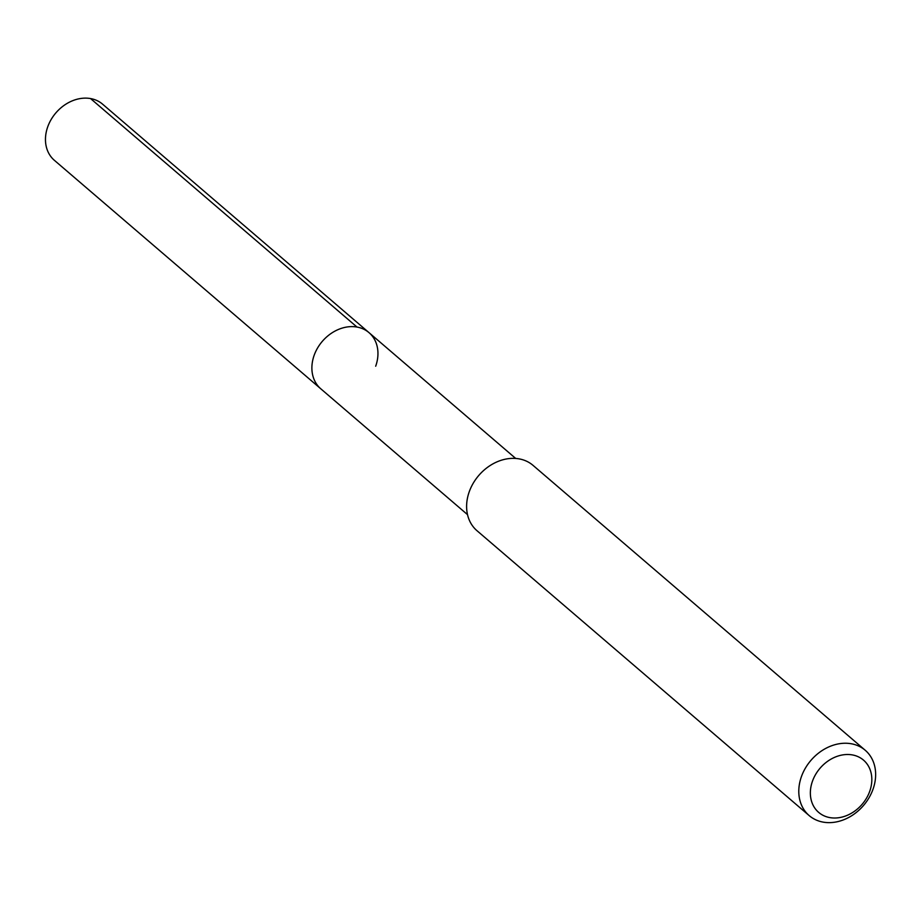 <?xml version="1.0" encoding="UTF-8"?>
<svg xmlns="http://www.w3.org/2000/svg" width="921" height="921" viewBox="0 0 921 921"><rect width="100%" height="100%" fill="white"/><g stroke="black" fill="none" stroke-linecap="round" stroke-linejoin="round"><path stroke-width="1.38" d="M515.702 458.451L102.588 104.165A37.013 29.783 130.6 0 0 47.742 126.787A37.013 29.783 130.6 0 0 54.408 160.346L320.83 388.835A37.013 29.783 -49.4 0 1 314.165 355.276A37.013 29.783 -49.4 0 1 369.01 332.654A37.013 29.783 -49.4 0 1 375.676 366.213M369.01 332.654A37.013 29.783 130.6 0 0 314.165 355.276A37.013 29.783 130.6 0 0 320.83 388.835L467.511 514.632M865.233 750.27L533.052 465.381A43.045 34.641 130.6 0 0 469.261 491.699A43.045 34.641 130.6 0 0 477.009 530.726L809.191 815.603A43.045 34.641 -49.4 0 1 801.443 776.576A43.045 34.641 -49.4 0 1 865.233 750.27A43.045 34.641 -49.4 0 1 872.993 789.297A43.045 34.641 -49.4 0 1 809.191 815.603M812.472 781.181A34.434 27.711 -49.4 0 1 852.316 754.909A34.434 27.711 -49.4 0 1 869.712 791.346A34.434 27.711 -49.4 0 1 829.867 817.606A34.434 27.711 -49.4 0 1 812.472 781.181M90.557 98.57L356.991 327.047"/></g></svg>
